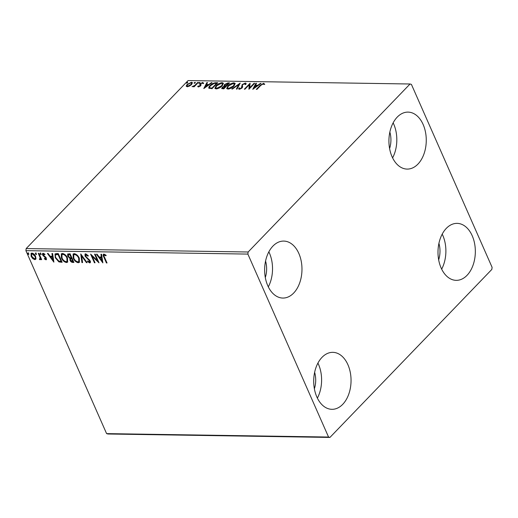 <?xml version="1.0" encoding="UTF-8"?>
<svg xmlns="http://www.w3.org/2000/svg" width="518" height="518" viewBox="0 0 518 518"><rect width="100%" height="100%" fill="white"/><g stroke="black" fill="none" stroke-linecap="round" stroke-linejoin="round"><path stroke-width="0.78" d="M316.841 396.95A28.49 18.667 -89.1 0 1 316.019 367.43A28.49 18.667 -89.1 0 1 332.815 352.344A28.49 18.667 -89.1 0 1 347.915 364.711A28.49 18.667 -89.1 0 1 348.737 394.23A28.49 18.667 -89.1 0 1 331.934 409.317A28.49 18.667 -89.1 0 1 316.841 396.95M317.922 363.086A28.49 18.667 -89.1 0 1 318.466 364.251A28.49 18.667 -89.1 0 1 317.385 398.115M392.061 156.721A28.49 18.667 -89.1 0 1 391.232 127.201A28.49 18.667 -89.1 0 1 408.035 112.115A28.49 18.667 -89.1 0 1 423.128 124.475A28.49 18.667 -89.1 0 1 423.951 154.001A28.49 18.667 -89.1 0 1 407.154 169.088A28.49 18.667 -89.1 0 1 392.061 156.721M393.143 122.857A28.49 18.667 -89.1 0 1 393.686 124.022A28.49 18.667 -89.1 0 1 392.599 157.886M441.129 267.981A28.49 18.667 -89.1 0 1 440.306 238.455A28.49 18.667 -89.1 0 1 457.103 223.368A28.49 18.667 -89.1 0 1 472.202 235.735A28.49 18.667 -89.1 0 1 473.025 265.255A28.49 18.667 -89.1 0 1 456.222 280.342A28.49 18.667 -89.1 0 1 441.129 267.981M442.21 234.117A28.49 18.667 -89.1 0 1 442.754 235.282A28.49 18.667 -89.1 0 1 441.673 269.14M267.774 285.696A28.49 18.667 -89.1 0 1 266.945 256.17A28.49 18.667 -89.1 0 1 283.747 241.084A28.49 18.667 -89.1 0 1 298.841 253.451A28.49 18.667 -89.1 0 1 299.663 282.97A28.49 18.667 -89.1 0 1 282.867 298.057A28.49 18.667 -89.1 0 1 267.774 285.696M268.855 251.832A28.49 18.667 -89.1 0 1 269.399 252.998A28.49 18.667 -89.1 0 1 268.311 286.862M189.497 86.066L187.16 86.759L186.208 86.02L187.102 84.466L191.492 82.265L192.405 82.666L191.576 84.538L189.497 86.066M186.26 86.351L187.322 84.958L187.102 84.466M198.329 82.453L194.146 86.791L193.538 86.778L194.153 86.143L192.081 86.687L194.781 85.386L197.721 82.44L198.329 82.453M198.297 86.933L197.714 86.299L199.929 85.826L199.799 84.35L200.246 83.676L202.739 82.44L203.425 83.048L202.687 83.443L202.292 82.977L200.874 83.663L201.003 85.14L200.557 85.813L198.297 86.933L197.714 86.299L197.934 86.791L198.575 86.461M198.433 85.93L198.957 86.823M200.142 86.318L199.799 84.35L200.013 84.842L200.46 84.169L200.246 83.676M202.687 83.443L202.292 82.977M200.621 84.078L201.003 85.14M209.136 88.429C208.495 87.736 208.806 86.784 210.075 85.567C211.635 83.851 213.578 82.906 215.896 82.718L217.741 82.75L212.017 88.688L208.819 88.092M224.385 86.441L224.449 84.563L227.946 82.906L229.532 82.932L223.808 88.869L221.717 88.546L222.28 87.354L224.236 86.105L223.893 85.787M240.203 83.094L237.017 89.077L236.357 89.064L238.772 84.531L232.498 89.005L231.837 88.992L240.203 83.094M254.027 83.307L254.636 83.32L248.912 89.258L249.216 84.771L244.949 89.2L244.341 89.187L250.058 83.249L249.767 87.73L254.027 83.307L254.221 83.748M260.748 85.431L256.941 89.381L256.332 89.374L260.198 85.36L263.649 83.307L264.491 84.013L263.74 84.466L263.073 83.916L260.748 85.431M410.042 84L248.141 252.001L247.869 254.085L328.561 437.043L329.927 437.432L491.828 269.425L492.1 267.34L411.409 84.382L410.042 84L188.073 80.568L26.172 248.575L248.141 252.001M252.771 89.316L255.853 83.34L256.52 83.346L255.497 85.263L257.724 85.302L260.373 83.411L261.04 83.417L252.771 89.316M245.377 83.022L246.069 83.346L245.908 84.35L245.124 84.641L244.833 83.631L242.754 84.622L242.392 85.205L242.631 86.992L242.068 87.898L239.316 89.264L238.72 88.979L238.759 88.235L239.588 87.879L239.912 88.656L241.44 87.918L242.152 84.602L245.377 83.022L246.108 83.638M245.493 84.505L244.833 83.631L245.597 83.515M239.588 87.879L240.119 89.128M234.013 85.988C232.427 87.684 230.406 88.72 227.965 89.09L226.709 88.526L227.888 85.923C229.48 84.227 231.501 83.197 233.935 82.848L235.159 83.404L234.013 85.988M222.222 85.807C220.636 87.503 218.622 88.533 216.174 88.908L214.925 88.345L216.097 85.742C217.689 84.046 219.71 83.016 222.144 82.666L223.368 83.223L222.222 85.807M203.788 88.565L206.863 82.582L207.53 82.595L206.507 84.505L208.735 84.544L211.383 82.653L212.05 82.66L203.788 88.565M199.857 82.899L198.873 83.385L198.841 82.88L199.825 82.394L199.98 82.744M198.873 83.385L198.841 82.88L199.054 83.366M195.182 82.828L194.198 83.314L194.166 82.809L195.15 82.323L195.305 82.673M194.198 83.314L194.166 82.809L194.379 83.294L195.37 82.815M187.561 82.712L186.571 83.197L186.545 82.692L187.529 82.207L187.684 82.556M186.571 83.197L186.545 82.692L186.752 83.178M329.927 437.432L107.958 434L106.591 433.618L328.561 437.043M35.988 258.618L35.664 259.337L34.81 259.641L32.705 258.573L31.119 256.319L31.048 253.406L31.922 253.095C33.592 253.496 34.816 254.591 35.593 256.384L35.988 258.618M40.559 259.356L39.815 259.162L40.074 257.601L38.274 253.308L38.882 253.315L41.673 259.641L41.058 259.628L40.65 258.696L40.048 259.725L39.491 259.499L39.485 258.832L40.164 258.605M40.43 259.57L40.048 259.725L40.378 259.382M46.542 259.434L45.947 259.816L44.373 258.896L44.49 258.359L45.785 258.955L46.108 257.854L45.778 258.197L42.69 255.076C42.236 254.06 42.392 253.457 43.169 253.27L44.801 254.144L44.71 254.726L43.285 254.157L43.609 253.82L43.285 255.057L45.752 257.193L46.374 258.171L45.947 259.816L46.413 259.654M45.565 259.039L45.778 258.197M42.657 253.457L43.169 253.27M56.449 253.587L58.294 253.613L62.108 262.27L58.884 261.907L55.277 257.757L55.018 253.982L56.449 253.587M70.085 253.794L73.899 262.451L72.779 262.432C71.542 262.348 70.616 261.622 70.008 260.263L69.936 258.43L67.709 256.203L67.677 254.053L70.085 253.794M80.756 253.962L87.115 262.652L86.448 262.645L81.624 256.047L82.595 262.587L81.928 262.574L80.756 253.962M94.58 254.176L95.189 254.183L99.003 262.84L92.191 256.326L95.04 262.775L94.431 262.768L90.611 254.111L97.416 260.612L94.58 254.176M104.494 257.206L107.032 262.963L106.423 262.95L103.846 257.109C102.907 255.536 102.946 254.532 103.956 254.098L105.899 255.121L105.879 255.782L104.06 255.102L104.681 254.649L104.358 254.986C103.794 255.4 103.84 256.145 104.494 257.206M103.347 254.306L103.956 254.098M247.869 254.085L25.9 250.66L106.591 433.618M102.868 262.898L96.406 254.202L97.073 254.215L99.106 256.999L101.334 257.032L100.926 254.273L101.593 254.286L102.868 262.898M88.325 255.827L86.448 254.364L85.658 256.157L90.184 260.917C90.689 262.037 90.514 262.704 89.659 262.911L87.477 261.428L87.723 260.904L89.271 262.024L89.588 260.942L85.043 256.132L85.036 254.053L85.684 253.82L88.3 255.737L88.002 256.164L85.858 254.752M90.223 262.697L89.659 262.911L89.983 262.574L87.807 261.085L87.477 261.428M89.271 262.024L89.718 261.681M79.293 258.197L79.416 262.315L78.302 262.736C75.971 262.173 74.275 260.645 73.213 258.145L73.103 254.06L74.242 253.639C76.554 254.215 78.237 255.737 79.293 258.197M67.502 258.016L67.631 262.134L66.518 262.555C64.18 261.991 62.484 260.457 61.422 257.964L61.312 253.878L62.458 253.457C64.763 254.034 66.446 255.555 67.502 258.016M53.878 262.14L47.416 253.444L48.083 253.457L50.123 256.242L52.35 256.281L51.936 253.516L52.603 253.529L53.878 262.14M41.084 253.956L40.89 254.668L40.067 253.937L40.255 253.224L41.084 253.956L40.89 254.668L41.175 254.377M41.22 254.332L40.391 253.6L40.067 253.937L40.255 253.224M36.409 253.885L36.215 254.597L35.392 253.865L35.58 253.153L36.409 253.885L36.215 254.597L36.5 254.299M36.545 254.254L35.716 253.529L35.392 253.865L35.58 253.153M28.781 253.762L28.594 254.48L27.765 253.749L27.959 253.037L28.781 253.762L28.594 254.48L28.878 254.183M28.924 254.137L28.095 253.412L27.765 253.749L27.959 253.037M314.633 372.312A19.496 12.775 -89.1 0 1 314.381 388.791M389.853 132.084A19.496 12.775 -89.1 0 1 389.594 148.562M438.921 243.343A19.496 12.775 -89.1 0 1 438.668 259.822M265.566 261.059A19.496 12.775 -89.1 0 1 265.307 277.538M25.9 250.66L26.172 248.575M106.883 262.613L106.423 262.95M106.753 262.613L104.176 256.773L103.542 254.17M106.209 255.445L105.141 254.778L104.811 255.121M105.141 254.778L104.681 254.649M102.745 262.082L96.989 254.215M101.308 254.28L101.664 256.695L101.334 257.032M101.897 260.807L102.221 260.47L101.793 257.575L99.76 257.893L101.897 260.807L101.463 257.919L99.76 257.893M101.793 257.575L101.463 257.919M98.588 261.901L92.521 255.983L92.191 256.326M94.885 262.432L94.431 262.768M94.755 262.425L91.349 254.694M95.059 254.183L97.747 260.276L97.416 260.612M86.448 254.364L85.988 254.539M90.359 262.503L89.983 262.574M89.601 261.687L89.918 260.606L89.588 260.942M89.918 260.606L89.051 259.479L88.727 259.822M89.051 259.479L87.924 258.605L87.594 258.948M87.924 258.605L85.373 255.795L85.043 256.132M85.373 255.795L85.224 253.917M86.856 262.309L86.448 262.645M86.778 262.302L81.954 255.711L81.624 256.047M82.543 262.238L81.928 262.574M82.258 262.238L81.099 254.435M79.565 262.127L78.302 262.736M78.632 262.399C76.301 261.836 74.598 260.301 73.543 257.809L73.213 258.145M73.543 257.809L73.284 253.904M78.924 261.312L79.014 257.854C78.173 255.886 76.832 254.662 74.987 254.189L73.906 254.726M73.821 258.158C74.67 260.133 76.023 261.37 77.888 261.849L78.768 261.512L78.684 258.191C77.842 256.222 76.502 255.005 74.657 254.526L73.731 254.869L73.821 258.158M74.987 254.189L74.657 254.526M79.014 257.854L78.684 258.191M73.75 262.102L73.109 262.095C71.873 262.011 70.947 261.286 70.331 259.919L70.008 260.263M70.331 259.919L70.267 258.094L69.936 258.43M70.267 258.094L68.039 255.86L67.709 256.203M68.039 255.86L67.864 253.904M71.283 257.893L71.613 257.55L70.195 254.338L68.629 254.526L68.324 256.209L69.962 257.77L71.283 257.893L69.865 254.675L68.305 254.862M71.691 258.437L70.565 258.968L70.61 260.256L72.902 261.551L73.226 261.214L72.002 258.443L70.772 258.838M72.002 258.443L71.367 258.773M72.902 261.551L71.678 258.78M69.496 254.325L69.166 254.662M70.195 254.338L69.865 254.675M67.774 261.946L66.518 262.555M66.841 262.218C64.51 261.648 62.814 260.12 61.752 257.627L61.422 257.964M61.752 257.627L61.493 253.723M67.133 261.13L67.223 257.673C66.382 255.704 65.041 254.48 63.196 254.008L62.115 254.545M62.037 257.977C62.879 259.952 64.232 261.182 66.097 261.668L66.977 261.331L66.893 258.009C66.058 256.041 64.711 254.824 62.866 254.344L61.946 254.688L62.037 257.977M63.196 254.008L62.866 254.344M67.223 257.673L66.893 258.009M61.959 261.92L59.214 261.571L58.884 261.907M59.214 261.571L55.601 257.42L55.277 257.757M55.601 257.42L55.199 253.839M56.216 254.338L55.886 254.675C55.212 255.38 55.212 256.416 55.886 257.77L58.845 261.098L61.111 261.37L61.435 261.033L58.404 254.15L55.879 254.681M61.111 261.37L58.074 254.493L55.691 254.837L56.015 254.493M58.404 254.15L58.074 254.493M53.755 261.325L47.999 253.457M52.318 253.522L52.674 255.937L52.35 256.281M52.907 260.055L53.237 259.712L52.804 256.824L50.77 257.135L52.907 260.055L52.48 257.161L50.77 257.135M52.804 256.824L52.48 257.161M46.27 259.473L44.697 258.56L44.373 258.896M46.108 257.854L45.707 257.278L45.377 257.621M45.707 257.278L43.648 255.717L43.318 256.06M43.648 255.717L43.013 254.739L42.69 255.076M43.013 254.739L42.852 253.321M45.034 254.39L43.907 253.71M40.391 253.6L40.585 252.888M41.518 259.291L41.058 259.628M41.388 259.291L40.98 258.359L40.65 258.696M39.815 259.162L39.491 259.499M40.132 258.611L40.398 257.258L40.074 257.601M40.398 257.258L38.753 253.315M35.716 253.529L35.91 252.816M35.807 259.142L34.81 259.641M35.133 259.304L33.035 258.236L32.705 258.573M33.035 258.236L31.449 255.976L31.119 256.319M31.449 255.976L31.235 253.257M34.79 258.527C35.755 258.21 35.93 257.375 35.308 256.034L32.589 253.535L31.65 254.105L31.727 256.319L34.466 258.864L35.192 258.45M32.589 253.535L31.65 254.105M35.308 256.034L34.984 256.371L32.265 253.872M34.466 258.864C35.431 258.547 35.6 257.718 34.984 256.371M28.095 253.412L28.283 252.693M263.092 83.916L263.869 83.799L263.649 83.307M263.869 83.799L264.704 84.505M253.386 88.882L256.073 83.832L255.853 83.34M257.718 85.787L255.717 85.761L255.497 85.263M257.886 85.671L257.724 85.302M260.535 83.774L260.373 83.411M255.173 85.878L254.105 87.885L256.876 85.904L255.173 85.878M254.267 88.254L254.105 87.885M257.038 86.273L256.876 85.904M249.061 89.102L249.216 84.771M249.242 84.822L250.136 83.89M249.961 88.17L249.767 87.73M238.902 89.174L238.759 88.235M238.973 88.733L239.543 88.487L239.763 88.973M239.802 88.371L240.132 89.148M241.615 88.313L241.44 87.918M241.653 88.41L241.809 87.141M242.029 87.639L241.628 86.538M241.841 87.037L242.152 84.602M236.836 89.07L238.986 85.023L238.772 84.531M238.824 84.654L239.711 84.026M226.858 88.746L227.926 86.603M228.095 86.389L227.888 85.923M233.094 83.463L234.155 83.34L233.935 82.848M234.155 83.34L235.23 83.676M234.181 85.807L234.55 84.395L233.372 83.456L228.496 85.936L227.557 88.008L228.529 88.481L233.398 85.982L234.33 83.903M227.557 88.008L228.995 88.966M228.742 88.973L228.529 88.481M233.586 86.402L233.398 85.982M221.924 88.74L222.494 87.846L222.28 87.354M224.087 86.007L224.67 85.062L224.449 84.563M227.208 83.534L228.166 83.404L227.946 82.906M228.166 83.404L229.066 83.417M225.213 86.143L224.695 85.418L225.213 86.143L226.347 86.234M223.368 88.74L222.552 88.047L222.772 88.539L223.925 88.746M223.154 88.241L223.782 88.254L225.621 86.351L222.895 87.354L223.154 88.241M223.977 88.695L223.782 88.254M225.816 86.791L225.621 86.351M225.9 85.735L228.334 83.534L225.058 84.576L224.993 85.651L225.9 85.735L226.113 86.228M226.398 86.182L226.204 85.742M228.529 83.974L228.334 83.534M215.067 88.565L216.142 86.422M216.304 86.208L216.097 85.742M221.303 83.281L222.364 83.158L222.144 82.666M222.364 83.158L223.439 83.495M222.39 85.625L222.759 84.214L221.581 83.275L216.705 85.748L215.766 87.827L216.738 88.3L221.613 85.8L222.539 83.715M215.766 87.827L217.204 88.785M216.958 88.792L216.738 88.3M221.795 86.221L221.613 85.8M214.523 83.392L216.116 83.217L215.896 82.718M216.116 83.217L217.275 83.236M208.974 88.313L210.075 86.292M210.276 86.033L210.075 85.567M210.217 88.364L209.686 87.568L210.217 88.364L212.14 88.565M211.998 88.073L216.543 83.353L214.109 83.463L210.684 85.58C209.641 86.577 209.414 87.341 209.997 87.872L211.998 88.073L212.192 88.513M216.738 83.793L216.543 83.353M204.396 88.125L207.083 83.074L206.863 82.582M208.728 85.036L206.727 85.004L206.507 84.505M208.896 84.913L208.735 84.544M211.551 83.022L211.383 82.653M206.183 85.12L205.115 87.128L207.886 85.146L206.183 85.12M205.277 87.497L205.115 87.128M208.055 85.515L207.886 85.146M198.653 86.422L198.99 86.894M200.097 86.215L199.929 85.826M200.375 85.923L200.013 84.842M202.454 82.997L202.959 82.938L202.739 82.44M202.959 82.938L203.645 83.54M200.835 84.57L201.055 85.03L200.835 84.57M201.029 84.965L200.842 84.538M199.061 83.379L200.045 82.893M194.347 86.584L194.153 86.143M193.033 86.713L192.819 86.228M193.169 86.661L193.013 86.312M194.269 86.409L195.001 85.884L194.781 85.386M197.915 82.88L197.721 82.44M191.116 82.809L191.705 82.763L191.492 82.265M191.705 82.763L192.456 82.951M191.615 84.492L191.841 83.599L190.98 82.802L187.717 84.473L187.063 85.943L187.678 86.228L190.967 84.525L191.628 83.107M187.063 85.943L187.743 86.713M187.879 86.687L187.678 86.228M191.148 84.939L190.967 84.525M186.758 83.184L187.743 82.699M104.176 256.773L103.846 257.109M73.109 262.095L72.779 262.432M61.234 261.907L60.91 262.25M57.744 254.144L57.42 254.48M44.807 256.617L44.483 256.96M39.536 255.089L39.206 255.432M260.392 85.8L260.198 85.36M211.81 88.559L211.597 88.066M196.51 84.337L196.316 83.897M73.731 254.869L74.061 254.532M78.768 261.512L79.092 261.169M70.565 258.968L70.895 258.624M61.946 254.688L62.27 254.351M66.977 261.331L67.301 260.988M198.465 86.221L198.685 86.713M200.123 85.192L200.343 85.69M202.661 83.165L202.875 83.663M200.654 84.259L200.867 84.758"/></g></svg>
